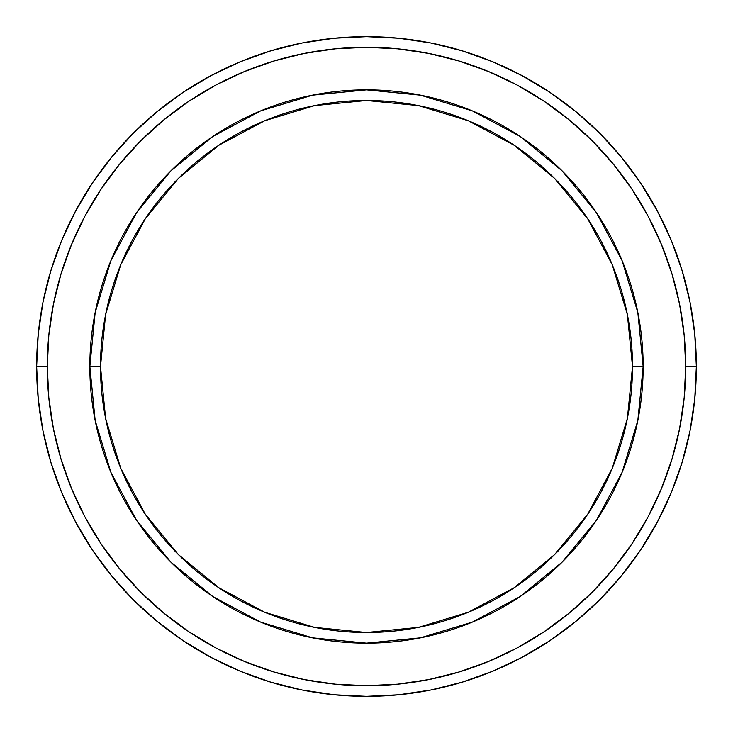 <?xml version="1.0" encoding="UTF-8"?>
<svg xmlns="http://www.w3.org/2000/svg" width="733" height="733" viewBox="0 0 733 733"><rect width="100%" height="100%" fill="white"/><g stroke="black" fill="none" stroke-linecap="round" stroke-linejoin="round"><path stroke-width="1.1" d="M110.912 472.373L95.171 420.467L89.847 366.5L100.494 366.5A266.006 266.006 0 0 1 366.5 100.494A266.006 266.006 0 0 1 632.506 366.5L643.153 366.5A276.653 276.653 0 0 0 366.5 89.847A276.653 276.653 0 0 0 89.847 366.5A276.653 276.653 0 0 1 366.5 89.847A276.653 276.653 0 0 1 643.153 366.5A276.653 276.653 0 0 1 366.5 643.153A276.653 276.653 0 0 1 89.847 366.5L95.171 312.533L110.875 260.719M36.65 366.5L47.288 366.5A319.212 319.212 0 0 1 366.5 47.288A319.212 319.212 0 0 1 685.712 366.5L696.35 366.5A329.85 329.85 0 0 0 366.5 36.65A329.85 329.85 0 0 0 36.65 366.5A329.85 329.85 0 0 1 366.5 36.65A329.85 329.85 0 0 1 696.35 366.5A329.85 329.85 0 0 1 366.5 696.35A329.85 329.85 0 0 1 36.65 366.5L38.235 334.166L42.99 302.152L50.852 270.752L61.755 240.268L75.6 211.012L92.239 183.241L111.526 157.247L133.259 133.259L157.247 111.526L183.241 92.239L211.012 75.6L240.268 61.755L270.752 50.852L302.152 42.99L334.166 38.235L366.5 36.65L398.834 38.235L430.848 42.99L462.248 50.852L492.732 61.755L521.988 75.6L549.759 92.239L575.753 111.526L599.741 133.259L621.474 157.247L640.761 183.241L657.4 211.012L671.245 240.268L682.148 270.752L690.01 302.152L694.765 334.166L696.35 366.5L694.765 398.834L690.01 430.848L682.148 462.248L671.245 492.732L657.4 521.988L640.761 549.759L621.474 575.753L599.741 599.741L575.753 621.474L549.759 640.761L521.988 657.4L492.732 671.245L462.248 682.148L430.848 690.01L398.834 694.765L366.5 696.35L334.166 694.765L302.152 690.01L270.752 682.148L240.268 671.245L211.012 657.4L183.241 640.761L157.247 621.474L133.259 599.741L111.526 575.753L92.239 549.759L75.6 521.988L61.755 492.732L50.852 462.248L42.99 430.848L38.235 398.834L36.65 366.5A329.85 329.85 0 0 0 366.5 696.35A329.85 329.85 0 0 0 696.35 366.5L685.712 366.5L684.173 335.21L679.573 304.222L671.969 273.84L661.413 244.346L648.018 216.024L631.91 189.16L613.255 164L592.218 140.782L569 119.745L543.84 101.09L516.976 84.982L488.654 71.587L459.16 61.031L428.778 53.427L397.79 48.827L366.5 47.288L335.21 48.827L304.222 53.427L273.84 61.031L244.346 71.587L216.024 84.982L189.16 101.09L164 119.745L140.782 140.782L119.745 164L101.09 189.16L84.982 216.024L71.587 244.346L61.031 273.84L53.427 304.222L48.827 335.21L47.288 366.5L48.827 397.79L53.427 428.778L61.031 459.16L71.587 488.654L84.982 516.976L101.09 543.84L119.745 569L140.782 592.218L164 613.255L189.16 631.91L216.024 648.018L244.346 661.413L273.84 671.969L304.222 679.573L335.21 684.173L366.5 685.712L397.79 684.173L428.778 679.573L459.16 671.969L488.654 661.413L516.976 648.018L543.84 631.91L569 613.255L592.218 592.218L613.255 569L631.91 543.84L648.018 516.976L661.413 488.654L671.969 459.16L679.573 428.778L684.173 397.79L685.712 366.5A319.212 319.212 0 0 1 366.5 685.712A319.212 319.212 0 0 1 47.288 366.5L36.65 366.5M622.088 260.627L637.829 312.533L643.153 366.5L632.506 366.5A266.006 266.006 0 0 1 366.5 632.506A266.006 266.006 0 0 1 100.494 366.5L105.607 418.396L120.743 468.295L145.326 514.282L178.403 554.597L218.718 587.674L264.705 612.257L314.604 627.393L366.5 632.506L418.396 627.393L468.295 612.257L514.282 587.674L554.597 554.597L587.674 514.282L612.257 468.295L627.393 418.396L632.506 366.5L627.393 314.604L612.257 264.705L587.674 218.718L554.597 178.403L514.282 145.326L468.295 120.743L418.396 105.607L366.5 100.494L314.604 105.607L264.705 120.743L218.718 145.326L178.403 178.403L145.326 218.718L120.743 264.705L105.607 314.604L100.494 366.5L89.847 366.5A276.653 276.653 0 0 0 366.5 643.153A276.653 276.653 0 0 0 643.153 366.5L637.829 420.467L622.125 472.281M622.051 472.455L596.58 520.109M596.525 520.201L562.119 562.119L520.201 596.525M520.109 596.58L472.455 622.051M472.373 622.088L420.467 637.829L366.5 643.153L312.533 637.829L260.719 622.125M260.398 621.987L212.991 596.653M212.799 596.525L170.881 562.119L136.475 520.201M136.42 520.109L110.949 472.455M110.949 260.545L136.42 212.891M136.475 212.799L170.881 170.881L212.799 136.475M212.891 136.42L260.545 110.949M260.627 110.912L312.533 95.171L366.5 89.847L420.467 95.171L472.281 110.875M472.602 111.013L520.009 136.347M520.201 136.475L562.119 170.881L596.525 212.799M596.58 212.891L622.051 260.545M312.67 637.857L366.5 643.153M637.829 420.467L643.153 366.5M420.33 95.143L366.5 89.847M95.171 312.533L89.847 366.5"/></g></svg>
